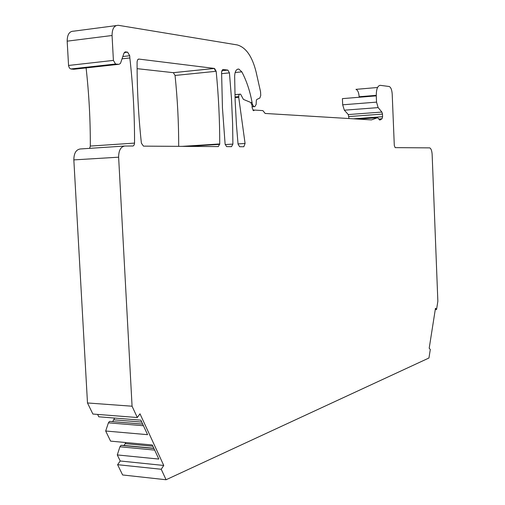 <?xml version="1.0" encoding="UTF-8"?>
<svg xmlns="http://www.w3.org/2000/svg" width="505" height="505" viewBox="0 0 505 505"><rect width="100%" height="100%" fill="white"/><g stroke="black" fill="none" stroke-linecap="round" stroke-linejoin="round"><path stroke-width="0.76" d="M216.165 71.293C218.558 95.672 219.744 119.893 219.732 143.95L218.318 146.583L143.47 146.134L141.387 143.167C138.458 116.055 137.025 88.937 137.089 61.812L137.606 59.76L138.875 59.072L214.53 68.446L216.165 71.293L175.058 75.453L173.36 72.676L137.101 68.661M221.581 71.944L222.983 69.494L227.875 70.1L229.44 72.884L231.473 98.418L232.616 123.839L232.893 144.083L231.53 146.665L226.556 146.614L225.104 144.007L222.452 107.982L221.581 71.944M166.076 479.75L428.96 358.001L430.298 349.435L429.193 348.248L435.48 308.239L436.56 309.502L437.854 301.251L432.141 154.442C431.876 150.686 431.062 148.495 429.686 147.87L395.15 147.637L394.298 145.503L392.202 94.031C391.874 89.738 390.857 87.232 389.153 86.5L380.271 85.332C377.607 85.648 376.276 89.151 376.276 95.862L376.534 102.13L378.138 107.609L381.887 112.066L382.481 114.092L382.588 116.712L382.026 118.789L379.773 120.07L377.614 117.709L371.39 119.9L265.15 113.455L262.89 110.614L254.589 110.071L253.573 110.728L252.153 107.887L252.033 105.274L250.745 102.452L243.404 99.384L240.588 94.164L239.629 94.157L238.827 95.287L238.714 97.301L245.077 143.458L243.82 146.74L239.629 146.715L238.051 144.133L236.441 124.798L235.141 100.52L234.648 76.305C234.875 71.439 236.258 69.027 238.808 69.065L241.826 71.855C246.554 80.794 249.969 90.988 252.058 102.427L252.412 104.383L253.756 106.517L254.892 106.605L256.149 104.428L256.313 100.52L256.761 99.472L259.848 98.039L260.731 95.483L260.561 91.841L256.123 72.063C252.26 56.472 245.973 47.426 237.281 44.939L118.372 25.307C114.225 25.294 112.123 28.69 112.059 35.502L113.404 60.404L115.55 64.015L118.934 64.343L120.493 63.371L123.895 53.334L125.562 51.895L127.62 52.166L129.722 55.739L129.842 57.949C133.055 86.557 134.627 114.938 134.545 143.098L134.153 144.973L133.143 146.002L124.849 146.021C120.764 146.671 118.688 150.389 118.624 157.188L132.07 406.209L137.303 417.528L139.999 413.803L163.753 465.459L161.228 469.259L166.076 479.75L122.62 474.965L117.608 464.688L120.228 460.989L163.753 465.459M348.987 118.542L348.286 114.559L344.347 110.191L342.674 104.806L342.409 98.633L376.276 95.862M355.949 89.353L377.551 87.498L355.949 89.353C357.742 90.06 358.809 92.522 359.156 96.745L376.257 95.344M125.871 442.544L124.072 445.454L120.979 445.328L119.938 446.78L117.286 454.929L120.228 460.989M114.654 418.071L112.672 421.624L109.484 421.397L108.411 422.837L105.678 431.011L110.589 441.13L152.321 444.993L158.81 459.064L117.286 454.929M97.623 414.409L98.784 416.802L140.876 420.166L147.561 434.666L105.678 431.011M124.262 146.065L80.282 148.969C76.059 149.613 73.907 153.255 73.837 159.896L87.485 402.965L92.888 414.037L137.303 417.528M86.103 67.91C89.013 94.145 90.42 120.203 90.313 146.078L89.625 148.35M115.664 64.034L70.87 68.983L73.724 69.273L118.422 64.35M70.87 68.983L69.438 68.055L68.573 65.82L67.171 41.164C67.247 34.517 69.425 31.184 73.705 31.165L116.011 25.616M214.379 68.446L215.042 70.302M192.386 145.699L192.386 146.09M178.688 146.349C178.72 122.866 177.507 99.232 175.058 75.453M252.866 110.204L254.589 110.071M132.07 406.209L87.485 402.965M122.191 58.814L129.842 57.949M161.228 469.259L117.608 464.688M120.979 445.328L153.905 448.434M119.938 446.78L154.669 450.088M124.072 445.454L153.823 448.257M108.411 422.837L143.439 425.734M109.484 421.397L142.694 424.118M112.672 421.624L142.681 424.08M436.56 309.502L435.285 309.477M214.473 68.44L173.303 72.669M138.875 59.072L138.351 59.129M222.629 69.532L222.983 69.494M221.745 70.706L227.818 70.094M219.719 144.348L187.557 146.399M229.44 72.884L221.581 73.667M225.186 144.575L232.893 144.083M219.732 143.95L181.989 146.368M376.534 102.13L342.674 104.806M378.138 107.609L344.347 110.191M381.887 112.066L348.286 114.559M382.481 114.092L348.904 116.548M382.588 116.712L353.424 118.814M382.026 118.789L378.977 119.003M379.684 120.045L380.05 120.02M358.19 119.098L377.09 117.747L358.234 119.104M238.663 96.651L235.021 96.966M239.484 94.239L234.951 94.637M238.714 97.301L235.04 97.616M238.025 143.906L245.077 143.458M254.892 106.605L252.102 106.833M253.851 106.53L252.096 106.675M252.412 104.383L251.926 104.421M250.884 102.528L252.058 102.427M235.141 72.518L241.826 71.855M67.171 41.164L112.059 35.502M113.404 60.404L68.535 65.461M73.837 159.896L118.624 157.188M124.975 51.964L125.562 51.895M122.904 56.516L129.722 55.739M124.28 52.533L127.538 52.154M134.545 143.098L90.313 146.078M125.36 443.655L152.882 446.218M113.997 419.838L141.76 422.085M214.53 68.446L173.36 72.676M227.875 70.1L221.739 70.719M239.452 94.265L234.951 94.662M253.756 106.517L252.096 106.65M238.808 69.065L237.52 69.198M115.55 64.015L70.757 68.97M127.62 52.166L124.262 52.558"/></g></svg>
